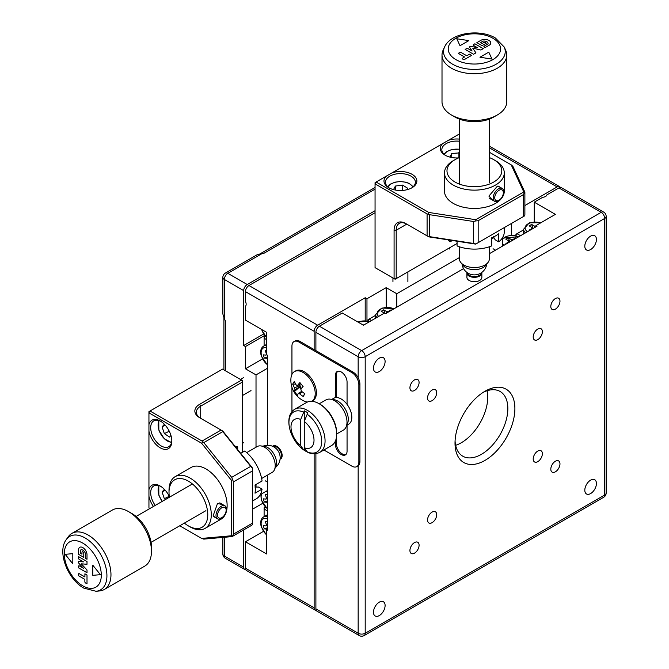 <?xml version="1.0" encoding="UTF-8"?>
<svg xmlns="http://www.w3.org/2000/svg" width="669" height="669" viewBox="0 0 669 669"><rect width="100%" height="100%" fill="white"/><g stroke="black" fill="none" stroke-linecap="round" stroke-linejoin="round"><path stroke-width="1" d="M484.95 391.281L484.95 391.281A42.339 24.444 -60 0 1 514.887 408.567A42.339 24.444 -60 0 1 484.95 460.423A42.339 24.444 -60 0 1 455.012 443.137A42.339 24.444 -60 0 1 484.95 391.281L484.95 391.281M455.071 441.005A37.355 21.567 120 0 0 462.747 456.174A37.355 21.567 120 0 0 481.429 454.318A37.355 21.567 120 0 0 505.831 421.403A37.355 21.567 120 0 0 500.111 391.465A37.355 21.567 120 0 0 483.135 392.394M455.639 445.311A37.355 21.567 120 0 0 461.351 442.727A37.355 21.567 120 0 0 487.141 390.738M427.541 520.005A6.473 3.738 120 0 0 428.879 522.966A6.473 3.738 120 0 0 433.872 521.235A6.473 3.738 120 0 0 436.698 514.72A6.473 3.738 120 0 0 435.36 511.752A6.473 3.738 120 0 0 430.368 513.491A6.473 3.738 120 0 0 427.541 520.005M427.541 397.996A6.473 3.738 120 0 0 428.879 400.957A6.473 3.738 120 0 0 433.872 399.226A6.473 3.738 120 0 0 436.698 392.703A6.473 3.738 120 0 0 435.36 389.743A6.473 3.738 120 0 0 430.368 391.474A6.473 3.738 120 0 0 427.541 397.996M533.201 336.992A6.473 3.738 120 0 0 534.548 339.952A6.473 3.738 120 0 0 539.54 338.221A6.473 3.738 120 0 0 542.367 331.699A6.473 3.738 120 0 0 541.02 328.738A6.473 3.738 120 0 0 536.028 330.469A6.473 3.738 120 0 0 533.201 336.992M533.201 459.001A6.473 3.738 120 0 0 534.548 461.961A6.473 3.738 120 0 0 539.54 460.23A6.473 3.738 120 0 0 542.367 453.716A6.473 3.738 120 0 0 541.02 450.747A6.473 3.738 120 0 0 536.028 452.487A6.473 3.738 120 0 0 533.201 459.001M409.93 550.503A6.473 3.738 120 0 0 411.268 553.472A6.473 3.738 120 0 0 416.26 551.733A6.473 3.738 120 0 0 419.087 545.218A6.473 3.738 120 0 0 417.749 542.258A6.473 3.738 120 0 0 412.756 543.989A6.473 3.738 120 0 0 409.93 550.503M409.93 387.828A6.473 3.738 120 0 0 411.268 390.788A6.473 3.738 120 0 0 416.26 389.057A6.473 3.738 120 0 0 419.087 382.534A6.473 3.738 120 0 0 417.749 379.574A6.473 3.738 120 0 0 412.756 381.305A6.473 3.738 120 0 0 409.93 387.828M550.813 306.486A6.473 3.738 120 0 0 552.159 309.454A6.473 3.738 120 0 0 557.143 307.715A6.473 3.738 120 0 0 559.97 301.201A6.473 3.738 120 0 0 558.632 298.232A6.473 3.738 120 0 0 553.639 299.971A6.473 3.738 120 0 0 550.813 306.486M550.813 469.17A6.473 3.738 120 0 0 552.159 472.13A6.473 3.738 120 0 0 557.143 470.399A6.473 3.738 120 0 0 559.97 463.876A6.473 3.738 120 0 0 558.632 460.916A6.473 3.738 120 0 0 553.639 462.647A6.473 3.738 120 0 0 550.813 469.17M373.478 612.227A8.22 4.742 120 0 0 375.175 615.982A8.22 4.742 120 0 0 381.514 613.782A8.22 4.742 120 0 0 385.101 605.512A8.22 4.742 120 0 0 383.396 601.749A8.22 4.742 120 0 0 377.065 603.948A8.22 4.742 120 0 0 373.478 612.227M584.806 490.218A8.22 4.742 120 0 0 586.504 493.973A8.22 4.742 120 0 0 592.843 491.774A8.22 4.742 120 0 0 596.43 483.503A8.22 4.742 120 0 0 594.724 479.74A8.22 4.742 120 0 0 588.394 481.939A8.22 4.742 120 0 0 584.806 490.218M584.806 246.192A8.22 4.742 120 0 0 586.504 249.955A8.22 4.742 120 0 0 592.843 247.756A8.22 4.742 120 0 0 596.43 239.485A8.22 4.742 120 0 0 594.724 235.722A8.22 4.742 120 0 0 588.394 237.921A8.22 4.742 120 0 0 584.806 246.192M373.478 368.201A8.22 4.742 120 0 0 375.175 371.964A8.22 4.742 120 0 0 381.514 369.765A8.22 4.742 120 0 0 385.101 361.494A8.22 4.742 120 0 0 383.396 357.731A8.22 4.742 120 0 0 377.065 359.93A8.22 4.742 120 0 0 373.478 368.201M466.912 273.011L466.912 277.409A7.468 4.315 0 0 0 471.528 281.39A7.468 4.315 0 0 0 479.665 280.453A7.468 4.315 0 0 0 481.856 277.409L481.856 273.011A7.468 4.315 180 0 1 479.665 276.063A7.468 4.315 180 0 1 471.528 276.999A7.468 4.315 180 0 1 466.912 273.011L466.97 272.442M331.849 399.385L333.781 398.272A14.944 8.63 60 0 1 343.448 400.547A14.944 8.63 60 0 1 351.384 413.593A14.944 8.63 60 0 1 348.725 424.154L346.793 425.267M330.277 399.167L333.956 399.669A14.944 8.63 60 0 1 337.728 401.04A14.944 8.63 60 0 1 339.927 402.579A14.944 8.63 60 0 1 347.596 423.293L346.191 426.73A17.436 10.068 -120 0 0 334.676 400.773A17.436 10.068 -120 0 0 330.277 399.167A17.436 10.068 -120 0 0 325.962 399.903L319.238 403.792M336.674 433.989L343.398 430.1A17.436 10.068 -120 0 0 346.191 426.73M320.117 404.293L319.063 403.683L320.117 404.293A23.415 13.514 60 0 1 336.674 432.968L336.674 434.189A24.904 14.375 -120 0 0 319.063 403.683L319.063 403.683A24.904 14.375 -120 0 0 306.611 402.454L294.996 409.152A24.904 14.375 60 0 1 307.447 410.39A24.904 14.375 60 0 1 323.721 432.333A24.904 14.375 60 0 1 319.907 452.294C315.776 454.268 311.662 454.234 307.573 452.194M319.907 452.294L331.515 445.587A24.904 14.375 -120 0 0 336.674 434.189M303.559 412.137A23.164 13.372 60 0 0 288.941 422.499A23.164 13.372 60 0 0 303.559 449.744L300.741 445.696A16.282 9.399 60 0 1 290.998 426.931A16.282 9.399 60 0 1 300.741 419.43L304.27 410.825A24.268 14.007 -120 0 1 306.026 411.736A24.268 14.007 -120 0 1 307.79 412.857L304.27 421.462A16.282 9.399 60 0 1 314.012 440.227A16.282 9.399 60 0 1 304.27 447.728L304.27 450.237A24.268 14.007 -120 0 0 306.026 451.358A24.268 14.007 -120 0 0 307.355 452.06M307.079 414.17A23.164 13.372 60 0 1 321.697 441.415A23.164 13.372 60 0 1 307.079 451.776L304.27 447.728L304.27 410.825M463.567 268.603L385.628 313.602L384.575 312.992L363.443 325.193L342.302 312.992L319.414 326.213L361.678 350.615L601.18 212.332L558.916 187.93L546.941 194.846A4.984 2.877 0 0 1 542.718 197.288L534.263 202.172L555.395 214.373L536.02 225.553L537.082 226.164L489.332 253.735M358.158 377.768L358.158 356.711L315.893 332.309L315.893 350.615M315.893 453.649L315.893 608.865L358.158 633.267L358.158 465.8M558.916 187.93A4.984 2.877 -60 0 1 561.408 187.688L603.672 212.09A4.984 2.877 120 0 0 601.18 212.332A4.984 2.877 60 0 1 604.701 218.437L365.199 356.711L365.199 633.267L604.701 494.993L604.701 218.437A4.984 2.877 180 0 0 606.164 216.405A4.984 4.984 0 0 0 603.672 212.09M534.263 202.172L534.263 221.849M536.02 225.553L536.02 226.774M359.186 635.55A4.984 4.984 0 0 0 364.17 635.55A4.984 2.877 60 0 0 365.199 633.267A4.984 2.877 180 0 1 358.158 633.267A4.984 2.877 120 0 0 359.186 635.55L316.922 611.148A4.984 2.877 -60 0 1 315.893 608.865M315.893 332.309A4.984 2.877 -60 0 1 319.414 326.213M523.61 229.868L517.003 233.69L520.524 235.722M515.95 235.513L517.003 233.69L515.95 234.301L515.95 235.513M363.351 325.142L360.532 323.52M363.995 324.875A3.378 1.948 -0 0 0 363.326 324.925M300.741 419.43L300.741 445.696M536.02 226.089A3.378 1.948 -0 0 0 534.506 226.097L531.621 224.433L529.154 225.854L532.039 227.527A3.378 1.948 -0 0 0 531.947 228.087A3.378 1.948 -0 0 0 532.039 228.464L529.154 230.128L529.681 230.437M534.631 227.577L534.506 226.097M531.621 224.433L533.059 228.48M532.039 227.527L532.131 229.015M532.081 229.049L532.039 228.464M375.685 315.275L369.071 319.096L371.538 320.518M368.017 319.707L368.017 320.919L369.071 319.096L368.017 319.707M495.52 250.156L493.053 248.734M245.448 291.642A4.984 2.877 -60 0 1 248.968 285.538L317.65 325.193A4.984 2.877 120 0 0 314.129 331.297L245.448 291.642L245.448 301.401A4.984 2.877 -120 0 1 245.448 306.285L245.448 320.108L266.58 332.309L266.58 354.679L267.633 355.289L267.633 445.286M375.058 212.742L248.968 285.538M489.332 146.896A4.984 2.877 -60 0 1 490.962 147.021L559.644 186.668A4.984 2.877 120 0 0 557.152 186.919L489.332 147.757M263.36 531.42L245.448 541.765L245.448 568.198L314.129 607.853A4.984 2.877 120 0 0 315.158 610.128A4.984 2.877 120 0 0 316.203 610.362M314.129 331.297L314.129 349.594M314.129 453.766L314.129 607.853M245.448 541.765L266.58 553.965L266.58 529.564L267.633 530.174L267.633 475.032M315.158 610.128L246.476 570.481A4.984 2.877 -60 0 1 245.448 568.198M317.65 325.193L365.199 297.738L365.199 320.677M365.199 297.738L366.963 298.759L366.963 320.861M366.963 298.759L386.23 287.637L386.23 307.263M386.23 287.637L396.792 293.733L396.792 307.155M502.67 237.428L502.67 246.033M396.792 293.733L459.444 257.565M491.698 238.942L493.914 237.662M511.367 223.521L511.367 235.254M560.363 187.454A4.984 2.877 120 0 0 559.644 186.668M524.881 205.55L557.152 186.919M267.633 528.953L266.58 529.564M267.633 511.057L264.113 509.025L264.113 516.652M264.113 509.025L265.175 507.194L264.113 507.804L264.113 509.025M267.633 521.628L265.317 521.268L266.421 524.981A3.378 1.948 -120 0 0 265.978 525.951L263.31 525.683L264.255 528.861L266.923 529.129A3.378 1.948 -120 0 0 267.04 529.296M266.421 524.981L267.633 524.429M267.633 525.056L265.978 525.951M266.923 529.129L267.633 528.761M264.255 528.861L267.633 527.674M300.03 384.123A4.24 2.45 -120 0 0 300.013 385.436A4.24 2.45 -120 0 0 300.256 386.465A4.24 2.45 -120 0 0 301.343 388.522M294.469 371.604A17.185 9.918 -120 0 1 308.652 377.257A17.185 9.918 -120 0 1 313.853 399.176A17.185 9.918 -120 0 1 311.771 401.3L312.858 400.672A17.185 9.918 -120 0 0 309.856 376.563A17.185 9.918 -120 0 0 295.673 370.91L294.469 371.604A17.185 9.918 -120 0 0 292.269 373.804A17.185 9.918 -120 0 0 290.982 377.952A22.913 22.913 0 0 0 304.42 401.216A17.185 9.918 -120 0 0 307.314 402.086M302.254 391.858L299.595 393.773A4.733 2.735 -120 0 1 298.24 393.489A22.771 5.628 -40.4 0 0 297.697 395.329A22.83 21.776 175.3 0 1 294.469 391.541L300.256 386.465L295.021 389.701A4.733 2.735 -120 0 1 294.594 387.895A22.771 17.72 31.2 0 1 292.721 384.165A22.83 10.93 -16.3 0 1 293.423 382.793A22.83 10.93 -16.3 0 1 294.393 381.405A22.771 17.72 -148.8 0 0 296.258 385.135A4.733 2.735 -120 0 1 297.613 385.419L300.807 383.713M299.595 393.773A22.771 17.72 31.2 0 0 303.208 396.491A22.83 0.836 118.6 0 0 303.994 395.212A22.83 0.836 118.6 0 0 304.88 393.732A22.771 17.72 -148.8 0 1 301.259 391.014A4.733 2.735 -120 0 0 300.833 389.207A22.771 5.628 -40.4 0 1 303.124 386.356A22.83 10.018 42.5 0 1 299.904 382.568A22.771 5.628 139.6 0 0 297.613 385.419M295.021 389.701A22.771 5.628 139.6 0 0 294.469 391.541M303.208 396.491L304.671 393.606M294.594 387.895L300.013 385.436L299.252 384.541M292.721 384.165L295.623 384.048M299.595 387.56L300.908 389.107M298.24 393.489L301.669 391.365M323.888 449.994L351.819 466.117A9.96 5.753 -120 0 0 356.794 466.611A9.96 5.753 -120 0 0 358.86 462.045L358.86 384.775A9.96 5.753 -120 0 0 351.819 372.574L298.984 342.068A9.96 5.753 -120 0 0 294 341.575A9.96 5.753 -120 0 0 291.943 346.141L291.943 374.414M291.943 387.242L291.943 411.795M335.437 440.955L335.437 444.459A8.22 4.742 -120 0 0 339.024 452.729A8.22 4.742 -120 0 0 345.355 454.928A8.22 4.742 -120 0 0 347.06 451.165L347.06 425.108M347.06 404.377L347.06 382.032A8.22 4.742 -120 0 0 343.473 373.762A8.22 4.742 -120 0 0 337.143 371.554A8.22 4.742 -120 0 0 335.437 375.317L335.437 397.662M351.819 372.574L352.872 371.964L300.038 341.458L298.984 342.068M352.872 371.964A9.96 5.753 60 0 1 359.914 384.165L358.86 384.775M358.86 462.045L359.914 461.434L359.914 384.165M359.914 461.434A9.96 5.753 60 0 1 357.856 466L356.794 466.611M294 341.575L295.062 340.964A9.96 5.753 60 0 1 300.038 341.458M337.703 371.312A8.22 4.742 -120 0 0 336.49 374.707L336.49 397.57M336.49 436.957L336.49 443.848A8.22 4.742 -120 0 0 339.743 451.742A8.22 4.742 -120 0 0 345.856 454.569M395.387 190.055L395.387 186.049L393.506 189.628M395.387 186.049L402.562 185.087L407.588 188.19L406.76 189.779M401.801 190.473L402.562 190.372L402.562 185.087M451.742 157.516L451.742 153.51L449.861 157.09M451.742 153.51L459.444 152.875M458.156 157.943L458.767 157.859M458.917 157.8L458.917 152.549M458.625 157.909A16.441 9.491 180 0 1 445.153 155.191L445.153 155.191A16.441 9.491 180 0 1 442.661 143.618L391.992 172.87A16.441 9.491 180 0 1 412.045 174.308A16.441 9.491 180 0 1 412.045 187.73A16.441 9.491 180 0 1 388.798 187.73L388.798 187.73A16.441 9.491 180 0 1 386.314 176.148L376.12 182.035L428.804 212.458L475.701 219.708L523.794 191.944L511.225 164.875L489.332 152.231M391.992 172.87L386.314 176.148M411.494 188.031A14.944 8.63 0 0 0 415.365 182.236A14.944 8.63 0 0 0 410.983 176.139A14.944 8.63 0 0 0 394.702 174.266A14.944 8.63 0 0 0 385.478 182.236A14.944 8.63 0 0 0 389.35 188.031M442.661 143.618L448.347 140.339A16.441 9.491 180 0 1 459.444 139.119M459.444 141.218A14.944 8.63 0 0 0 441.833 149.705A14.944 8.63 0 0 0 445.705 155.501M459.444 134.971L458.533 134.452L448.347 140.339M523.426 194.595L478.176 220.72L478.176 242.68L523.426 216.555L523.426 194.595L524.713 191.819L512.914 166.389L511.225 164.875M478.176 242.68L475.701 244.11L428.804 236.859L427.09 235.864L427.09 213.904L375.058 183.866L375.058 267.642L394.083 278.63L394.083 230.228A16.441 9.491 60 0 1 405.707 223.521L427.09 235.864M394.083 230.228L396.199 230.228L406.76 224.132L405.707 223.521L406.76 224.132A14.944 8.63 -120 0 0 399.293 223.387A14.944 8.63 -120 0 0 396.199 230.228L396.199 278.63L457.069 243.483M473.368 221.464L429.322 214.649L429.322 236.609L473.368 243.424L473.368 221.464L475.943 220.921L475.701 219.708M524.881 192.421L524.881 214.665L524.713 215.811L523.426 216.555M429.322 236.609L428.118 236.458M475.943 243.968L473.368 243.424M396.199 278.63L394.083 278.63L395.136 279.241L396.199 278.63M475.943 220.921L478.176 220.72M523.794 191.944L524.713 192.764L524.713 191.819M427.09 213.904L428.118 214.222L428.804 212.458M428.118 214.222L429.322 214.649M375.058 183.866L376.12 182.035L375.058 182.645L375.058 183.866M497.276 115.009L493.755 117.042A27.396 15.813 180 0 1 455.012 117.042L451.491 115.009A32.38 18.69 0 0 0 497.276 115.009A32.38 18.69 0 0 0 506.759 101.788L506.759 55.025A32.38 18.69 0 0 0 505.672 50.208L504.2 47.014A30.849 17.812 180 0 1 489.792 67.025A30.849 17.812 180 0 1 452.57 64.191A30.849 17.812 180 0 1 444.576 47.014L443.095 50.208A32.38 18.69 0 0 0 442.008 55.025A32.38 18.69 0 0 0 451.491 68.238A32.38 18.69 0 0 0 486.773 72.294A32.38 18.69 0 0 0 506.759 55.025M489.332 246.802L489.332 258.92A14.944 8.63 180 0 1 488.027 262.44A14.944 8.63 180 0 1 463.818 265.016A14.944 8.63 180 0 1 460.74 262.44A14.944 8.63 180 0 1 459.444 258.92L459.444 246.802M488.027 262.44L485.753 265.376A12.452 7.192 180 0 1 483.194 267.525A12.452 7.192 180 0 1 465.582 267.525A12.452 7.192 180 0 1 463.015 265.376L460.74 262.44M455.012 117.042L451.491 115.009A32.38 18.69 0 0 1 442.008 101.788L442.008 55.025M471.578 55.402L469.487 54.189L466.761 55.77L461.1 52.508A0.937 0.535 0 0 0 459.787 52.5L458.298 53.344L464.587 56.974L462.488 58.186A0.937 0.535 0 0 0 462.488 58.947L463.96 59.8L471.586 55.402L469.487 54.189L466.761 55.77L461.1 52.5A0.937 0.535 0 0 0 459.787 52.5L458.307 53.344M469.395 46.955L472.13 51.02L467.899 48.578A0.937 0.535 0 0 0 466.577 48.578L465.164 49.397L473.568 54.256L475.952 52.876L472.699 48.143L480.894 50.024L483.277 48.645L474.873 43.794L473.451 44.614A0.937 0.535 0 0 0 473.451 45.375L477.683 47.817L470.633 46.245L469.395 46.955L470.633 46.245L477.683 47.817M483.913 46.529A0.937 0.535 0 0 1 484.18 46.153L487.977 43.962A4.098 2.367 0 0 0 488.077 43.426A4.098 2.367 0 0 1 487.977 43.962L484.18 46.144A0.937 0.535 0 0 0 484.18 46.914L485.234 47.516L489.683 44.948A6.029 3.479 0 0 0 490.795 42.933A6.029 3.479 0 0 0 487.534 39.847A6.029 3.479 0 0 0 481.279 40.098L476.872 42.64L481.279 40.098A6.029 3.479 0 0 1 487.534 39.847A6.029 3.479 0 0 1 490.795 42.941M488.077 43.426L488.077 43.426A4.098 2.367 0 0 0 483.051 41.118L480.476 42.607L482.09 43.535L483.846 42.523A0.937 0.535 0 0 1 485.167 42.523A0.937 0.535 0 0 0 483.846 42.523L482.09 43.544L480.476 42.615M486.296 43.176L485.167 42.523L486.296 43.176L482.048 45.626L476.872 42.64M456.776 38.752L459.996 45.701L468.802 40.617L456.776 38.752L468.802 40.617M491.999 59.089L488.771 52.14L479.966 57.225L491.999 59.089L488.771 52.149L479.974 57.225M472.13 51.028L467.899 48.586A0.937 0.535 0 0 0 466.577 48.586L465.164 49.406M483.269 48.653L474.873 43.803L473.451 44.614A0.937 0.535 0 0 0 473.175 44.999M475.952 52.876L472.699 48.143M464.587 56.974L462.488 58.195A0.937 0.535 0 0 0 462.212 58.571M457.069 241.233L457.069 245.916A29.888 17.252 180 0 0 491.698 245.916L491.698 237.788A29.888 17.252 180 0 0 498.748 233.715L498.748 241.852A29.888 17.252 180 0 0 504.275 231.859L504.275 227.619M493.362 236.709L495.16 239.786L498.748 241.852M450.028 240.138L450.028 241.852L452.369 240.506M450.028 241.852A29.888 17.252 180 0 1 447.862 239.803M492.677 200.207L488.888 196.101L497.376 186.158L500.169 187.278M455.012 182.035A27.396 15.813 0 0 0 493.755 182.035A27.396 15.813 0 0 0 493.755 159.665L495.52 160.685A29.888 17.252 180 0 1 504.275 172.886A29.888 17.252 180 0 1 485.819 188.825A29.888 17.252 180 0 1 453.256 185.087A29.888 17.252 180 0 1 444.5 172.886A29.888 17.252 180 0 1 453.256 160.685L455.012 159.665A27.396 15.813 0 0 0 455.012 182.035M504.275 172.886L504.275 191.183A29.888 17.252 180 0 1 485.819 207.131A29.888 17.252 180 0 1 453.256 203.384A29.888 17.252 180 0 1 444.5 191.183L444.5 172.886M495.52 160.685L493.755 159.665A27.396 15.813 0 0 0 489.332 157.591M459.444 157.591A27.396 15.813 0 0 0 455.012 159.665M501.014 188.106A7.468 4.315 120 0 0 494.24 193.701A7.468 4.315 120 0 0 494.734 201.394A7.468 4.315 120 0 0 495.93 201.737A7.468 4.315 120 0 0 502.695 196.142A7.468 4.315 120 0 0 502.21 188.449A7.468 4.315 120 0 0 501.014 188.106M501.106 189.712A6.071 3.504 120 0 0 495.277 195.039A6.071 3.504 120 0 0 496.975 200.792A6.071 3.504 120 0 0 502.804 195.465A6.071 3.504 120 0 0 501.106 189.712M516.301 238.164L515.774 237.855L512.889 239.519A3.378 1.948 -0 0 0 511.258 239.519L508.373 237.855L505.906 239.276L508.791 240.94A3.378 1.948 -0 0 0 508.699 241.509A3.378 1.948 -0 0 0 508.791 241.885L505.906 243.549L506.433 243.851M511.384 240.999L511.258 239.519M508.373 237.855L509.811 241.902M508.791 240.94L508.892 242.437M508.833 242.471L508.791 241.885M512.889 239.519L512.83 240.163M515.774 237.855L515.498 238.624M391.616 310.148L391.089 309.839L388.204 311.503A3.378 1.948 -0 0 0 386.573 311.503L383.688 309.839L381.221 311.261L384.106 312.933A3.378 1.948 -0 0 0 384.014 313.318M386.699 312.983L386.573 311.503M383.688 309.839L384.876 313.167M388.204 311.503L388.145 312.147M391.089 309.839L390.813 310.608M375.058 189.151L263.762 253.409L262.357 253.409L227.836 273.337L247.212 284.526L375.058 210.71M224.316 537.291L224.316 555.998L243.683 567.178L243.683 529.915M243.683 567.178A4.984 2.877 120 0 0 244.72 569.461A4.984 2.877 120 0 0 245.757 569.695M252.489 509.226L262.658 503.356M260.191 494.734L267.633 490.436M256.018 447.235L256.018 374.891L267.633 368.184M256.018 487.04L256.018 484.481M256.018 374.891L245.448 368.795L262.449 358.977M245.448 368.795L245.448 346.542L264.589 335.495M245.448 346.542L243.683 345.53L263.553 334.057M247.212 284.526A4.984 2.877 120 0 0 243.683 290.622L224.316 279.441L224.316 318.887L225.369 320.719L225.369 370.743M243.683 345.53L243.683 290.622M489.925 146.787A4.984 2.877 120 0 0 489.332 146.076M225.344 273.094A4.984 4.984 0 0 0 222.852 277.409A4.984 2.877 180 0 0 224.316 279.441A4.984 2.877 120 0 1 227.836 273.337A4.984 2.877 -120 0 0 225.344 273.094L257.373 254.605L262.357 253.409M224.316 318.887L222.852 313.978L222.852 277.409M266.58 350.581L265.317 350.456L266.421 354.169A3.378 1.948 -120 0 0 265.978 355.139L263.31 354.871L264.255 358.049L266.923 358.316A3.378 1.948 -120 0 0 267.633 359.144M266.697 354.746L265.978 355.139M266.923 358.316L267.633 357.948M264.255 358.049L267.633 356.853M266.58 339.635L264.113 338.205L264.113 345.84M264.113 338.205L265.175 336.382L264.113 336.992L264.113 338.205M153.435 506.458A16.441 9.491 60 0 1 148.944 496.239L148.944 508.005L149.848 508.532M148.944 431.162L148.944 424.606A16.441 9.491 60 0 1 160.209 420.968A16.441 9.491 60 0 1 171.833 441.105A16.441 9.491 60 0 1 160.209 447.812A16.441 9.491 60 0 1 148.944 431.162L148.944 496.239M148.944 489.683A16.441 9.491 60 0 1 160.209 486.045L160.209 486.045A16.441 9.491 60 0 1 169.307 496.356M160.752 486.371A14.944 8.63 -120 0 0 153.795 485.911A14.944 8.63 -120 0 0 155.25 505.413M160.752 421.303A14.944 8.63 -120 0 0 153.795 420.843A14.944 8.63 -120 0 0 151.503 432.818A14.944 8.63 -120 0 0 161.271 445.98A14.944 8.63 -120 0 0 168.739 446.725A14.944 8.63 -120 0 0 171.824 440.47M179.735 525.784L201.628 538.428L231.357 535.769L231.357 480.242L201.628 443.254L148.944 412.84L148.944 424.606M233.473 481.881L233.473 534.13L252.489 523.15L252.489 470.901L233.473 481.881L231.708 477.348L250.733 466.368L222.81 431.63L203.786 442.61L231.708 477.348M221.046 430.067L199.663 417.715A16.441 9.491 180 0 1 199.663 404.293L241.576 380.101L222.551 369.121L149.998 411.009L202.03 441.047L221.046 430.067L222.76 431.053L252.489 468.041L252.489 470.901M242.63 452.219L242.63 381.932L200.717 406.125A14.944 8.63 0 0 0 196.343 412.229A14.944 8.63 0 0 0 200.7 418.317L200.717 406.125L199.663 404.293M231.708 536.63L203.786 539.122L201.628 538.428M252.489 523.15L252.489 524.638L251.577 525.357L232.319 536.479M222.075 430.66L222.81 431.63M250.733 466.368L252.489 468.325M242.63 381.932L242.63 380.711L241.576 380.101L242.63 381.932M233.473 534.13L232.528 536.162L231.357 535.769M231.357 480.242L232.528 479.849M203.786 442.61L202.03 441.047M201.628 443.254L202.816 441.783M149.998 411.009L148.944 411.619L148.944 412.84L149.998 411.009M170.946 435.444L169.533 437.049L164.34 433.621L162.065 426.906L164.382 424.28M169.265 431.212L164.34 433.621M168.521 429.807L168.923 430.978M165.168 425.116L162.065 426.906M165.527 499.475L164.34 498.698L162.065 491.974L164.382 489.348M169.265 496.281L164.34 498.698M168.521 494.884L168.923 496.055M165.168 490.185L162.065 491.974M132.102 513.658L128.582 511.626L132.102 513.658A27.396 15.813 60 0 1 151.478 547.209L151.478 551.281A32.38 18.69 -120 0 0 128.582 511.626L128.582 511.626A32.38 18.69 -120 0 0 112.392 510.021L71.892 533.402A32.38 18.69 -120 0 0 68.271 536.755L66.239 539.632A30.849 17.812 60 0 1 85.114 537.968A30.849 17.812 60 0 1 106.179 568.784A30.849 17.812 60 0 1 96.052 591.271L99.556 590.944A32.38 18.69 -120 0 0 104.264 589.481A32.38 18.69 -120 0 0 109.231 563.541A32.38 18.69 -120 0 0 88.082 535.008A32.38 18.69 -120 0 0 71.892 533.402M104.264 589.481L144.772 566.099A32.38 18.69 -120 0 0 151.478 551.281M246.694 452.62L257.189 446.558A14.944 8.63 60 0 1 260.885 445.922A14.944 8.63 60 0 1 264.656 447.302A14.944 8.63 60 0 1 274.524 469.554A14.944 8.63 60 0 1 272.132 472.439L261.638 478.502M260.885 445.922L264.564 446.424A12.452 7.192 60 0 1 267.709 447.569A12.452 7.192 60 0 1 276.514 462.823A12.452 7.192 60 0 1 275.929 466.117L274.524 469.554M79.251 573.701A0.937 0.535 -120 0 0 78.591 574.069L78.582 575.766L84.871 579.404L84.871 581.829A0.937 0.535 -120 0 0 85.532 582.975L87.003 583.828L87.003 575.022L84.913 573.81L84.913 576.962L79.251 573.701M83.491 568.299L78.599 562.98L83.483 568.299L79.26 565.857A0.937 0.535 -120 0 0 78.599 566.242L78.599 567.881L87.003 572.731L87.003 569.971L81.284 563.816L87.003 564.276L87.003 561.517L78.599 556.667L78.599 558.306A0.937 0.535 -120 0 0 79.26 559.451L83.483 561.885L78.599 561.559L78.599 562.98L78.599 561.559M87.003 559.251L85.958 558.648A0.937 0.535 -120 0 1 85.297 557.503L85.297 553.129A4.098 2.367 -120 0 0 80.79 549.935A4.098 2.367 -120 0 1 85.289 553.129L85.289 557.511A0.937 0.535 -120 0 0 85.95 558.648L87.003 559.259L87.003 554.116A6.029 3.479 -120 0 0 84.093 548.58A6.029 3.479 -120 0 0 79.787 547.301A6.029 3.479 -120 0 0 78.599 549.266L78.599 554.35L78.599 549.266A6.029 3.479 -120 0 1 79.787 547.301M80.79 549.935L80.782 549.935A4.098 2.367 -120 0 0 80.782 549.935A4.098 2.367 -120 0 0 80.372 550.294L80.372 553.263L81.978 554.191L81.978 552.168A0.937 0.535 -120 0 1 82.178 551.733A0.937 0.535 -120 0 0 81.986 552.159L81.978 554.191M83.776 557.336L78.599 554.35L83.776 557.344L83.776 552.435L82.638 551.783A0.937 0.535 -120 0 0 82.178 551.733M65.186 554.325L72.812 563.816L72.812 553.648L65.186 554.325L72.812 563.808M100.409 574.663L92.782 565.18L92.782 575.34L100.409 574.663L92.782 575.34L92.782 565.18M83.491 561.885L79.26 559.443A0.937 0.535 -120 0 1 78.599 558.306L78.599 556.667M87.003 564.268L81.284 563.816M87.003 572.723L78.599 567.881M78.599 567.872L78.599 566.233A0.937 0.535 -120 0 1 78.791 565.807M84.913 576.962L84.913 573.81M78.791 573.651A0.937 0.535 -120 0 0 78.599 574.069L78.582 575.766L84.871 579.396L84.871 581.829A0.937 0.535 -120 0 0 85.532 582.975L87.003 583.82M215.502 517.647L213.143 515.791L217.509 503.464L222.961 504.694M184.376 523.099A27.396 15.813 -120 0 0 188.39 525.901A27.396 15.813 -120 0 0 207.758 514.712A27.396 15.813 -120 0 0 188.39 481.162A27.396 15.813 -120 0 0 169.014 492.351A27.396 15.813 -120 0 0 169.433 497.218M190.147 526.913L188.39 525.901L190.147 526.921A29.888 17.252 60 0 1 190.147 526.913A29.888 17.252 60 0 0 205.09 528.401L220.946 519.244A29.888 17.252 60 0 0 225.52 495.294A29.888 17.252 60 0 0 206.002 468.961A29.888 17.252 60 0 0 191.058 467.48L175.211 476.629A29.888 17.252 60 0 1 190.147 478.109A29.888 17.252 60 0 1 209.673 504.451A29.888 17.252 60 0 1 205.09 528.401M169.014 492.351L169.014 490.31A29.888 17.252 60 0 1 175.211 476.629M240.681 453.348L244.745 450.998A29.888 17.252 60 0 1 262.056 480.994L255.014 485.058A29.888 17.252 60 0 1 255.014 493.195L262.056 489.123A29.888 17.252 60 0 1 256.16 498.915L252.489 501.031M234.844 446.081A29.888 17.252 60 0 1 237.696 446.934L237.696 449.635M236.216 447.795L237.696 446.934M262.056 489.123L258.477 487.057L254.914 487.032M224.215 505.588A7.468 4.315 120 0 0 217.199 510.84A7.468 4.315 120 0 0 217.542 518.826A7.468 4.315 120 0 0 218.345 519.119A7.468 4.315 120 0 0 225.361 513.867A7.468 4.315 120 0 0 225.018 505.881A7.468 4.315 120 0 0 224.215 505.588M224.24 507.177A6.071 3.504 120 0 0 218.278 511.986A6.071 3.504 120 0 0 219.457 518.182A6.071 3.504 120 0 0 225.42 513.382A6.071 3.504 120 0 0 224.24 507.177M267.633 494.784L265.317 494.424L266.421 498.137A3.378 1.948 -120 0 0 265.978 499.116L263.31 498.848L264.255 502.018L266.923 502.285A3.378 1.948 -120 0 0 267.633 503.121M266.421 498.137L267.633 497.585M267.633 498.213L265.978 499.116M266.923 502.285L267.633 501.917M264.255 502.018L267.633 500.83M265.175 480.76L267.633 482.182M467.414 272.76A6.974 4.022 0 0 0 471.837 276.356A6.974 4.022 0 0 0 479.313 275.452A6.974 4.022 0 0 0 481.354 272.76M361.678 350.615A4.984 2.877 120 0 0 358.158 356.711A4.984 2.877 180 0 0 365.199 356.711A4.984 2.877 60 0 0 361.678 350.615M606.164 216.405L606.164 492.961A4.984 2.877 180 0 1 604.701 494.993A4.984 2.877 60 0 1 603.672 497.276L364.17 635.55M369.38 321.764A10.211 5.896 -0 0 0 358.057 322.09M540.56 222.936A10.211 5.896 -0 0 0 527.582 224.148A10.211 5.896 -0 0 0 527.431 231.733M523.61 233.69A11.708 6.757 -0 0 0 523.618 233.933L523.61 229.216A11.708 6.757 180 0 0 525.466 232.862M261.696 329.491A10.211 5.896 -120 0 0 266.58 337.143M267.633 519.027A10.211 5.896 -120 0 0 261.671 527.063A10.211 5.896 -120 0 0 266.58 534.799M267.416 514.745L263.544 516.986A11.708 6.757 60 0 1 267.633 516.769M335.437 444.459L336.49 443.848M335.437 375.317L336.49 374.707M412.84 187.036A12.954 7.476 0 0 0 400.472 181.675A12.954 7.476 0 0 0 388.028 186.977A12.954 7.476 0 0 0 388.003 187.036M459.444 149.296A12.954 7.476 0 0 0 444.383 154.439A12.954 7.476 0 0 0 444.358 154.497M455.882 59.608A26.166 15.111 0 0 0 492.894 59.608A26.166 15.111 0 0 0 492.894 38.242A26.166 15.111 0 0 0 455.882 38.242A26.166 15.111 0 0 0 455.882 59.608M518.55 236.859A10.211 5.896 -0 0 0 502.67 239.117M502.67 243.708A10.211 5.896 -0 0 0 504.183 245.155M393.874 308.844A10.211 5.896 -0 0 0 380.728 308.936A10.211 5.896 -0 0 0 378.629 316.429M376.789 317.482A11.708 6.757 180 0 1 375.685 314.622L375.685 318.126M280.127 458.616A6.974 4.022 -120 0 0 281.398 454.719A6.974 4.022 -120 0 0 278.179 448.255A6.974 4.022 -120 0 0 273.161 446.541M272.668 446.315L273.128 445.98A7.468 4.315 60 0 1 278.555 447.645A7.468 4.315 60 0 1 282.101 454.661A7.468 4.315 60 0 1 280.604 458.917L280.077 459.16M222.852 537.424L222.852 553.965A4.984 2.877 180 0 0 224.316 555.998A4.984 2.877 120 0 0 225.344 558.281L244.72 569.461M266.58 347.813A10.211 5.896 -120 0 0 261.671 356.251A10.211 5.896 -120 0 0 267.633 364.806M266.58 344.418L263.544 346.166A11.708 6.757 60 0 1 266.58 345.689M159.214 420.625A12.954 7.476 -120 0 0 159.021 430.2A12.954 7.476 -120 0 0 171.632 442.142M159.214 485.702A12.954 7.476 -120 0 0 159.021 495.269A12.954 7.476 -120 0 0 162.249 501.365M82.797 585.86A26.166 15.111 -120 0 0 101.303 575.181A26.166 15.111 -120 0 0 82.797 543.128A26.166 15.111 -120 0 0 64.291 553.815A26.166 15.111 -120 0 0 82.797 585.86M267.633 492.183A10.211 5.896 -120 0 0 265.626 491.598M261.646 493.898A10.211 5.896 -120 0 0 261.671 500.22A10.211 5.896 -120 0 0 267.633 508.783M603.672 497.276A4.984 4.984 0 0 0 606.164 492.961M369.773 321.538L357.656 321.856M303.868 450.053C290.212 440.921 282.828 415.976 294.996 409.152M481.797 272.442L481.856 273.011M540.953 222.71L529.288 222.844L523.61 229.216M261.303 329.265L266.58 337.594M263.544 516.986C260.793 518.826 260.04 522.121 261.295 526.879L266.58 535.25M392.946 281.557L392.946 277.969M407.889 281.557L407.889 271.873M413.174 186.735L409.211 183.431L405.799 182.185L400.154 181.542L395.178 182.152L390.52 184.05L387.669 186.735M449.3 249.019L449.3 247.965M459.444 149.154L451.533 149.622L446.875 151.512L444.024 154.196M504.2 47.014L495.378 37.991C479.832 28.608 450.689 32.656 444.576 47.014M489.332 119.115L489.332 182.453M462.045 264.121A12.452 12.452 0 0 0 486.723 264.121M459.444 119.115L459.444 184.109M489.507 198.375L494.734 201.394M498.02 186.032L502.21 188.449M518.96 236.625L502.67 238.172M394.284 308.61L382.016 308.033L375.685 314.622M223.914 369.898L223.914 318.135M260.634 253.534L375.058 187.471M222.852 553.965A4.984 4.984 0 0 0 225.344 558.281M263.544 346.166C260.793 348.014 260.04 351.309 261.295 356.059L267.633 365.282M158.787 420.492L158.846 430.134L164.265 438.814L171.54 442.585M243.541 377.659L240.439 379.448M251.009 390.596L242.63 395.438M158.787 485.56L158.846 495.211L162.132 501.441M243.541 442.727L242.63 443.254M66.239 539.632C56.865 552.101 67.929 579.371 83.826 588.143L96.052 591.271M151.06 542.342L205.91 510.673M275.335 467.581A12.452 12.452 0 0 0 262.992 446.215M136.116 516.46L192.396 483.963M213.361 516.409L217.542 518.826M219.783 502.862L225.018 505.881M260.835 494.366L261.295 500.036L267.633 509.251"/></g></svg>
